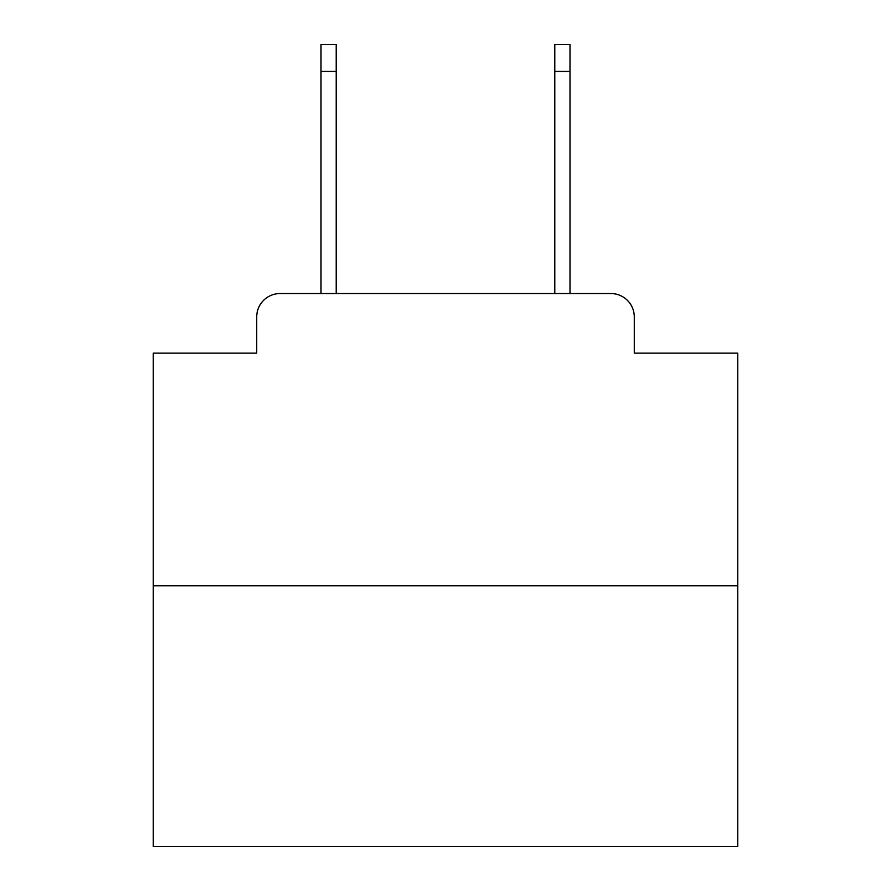 <?xml version="1.0" encoding="UTF-8"?>
<svg xmlns="http://www.w3.org/2000/svg" width="891" height="891" viewBox="0 0 891 891"><rect width="100%" height="100%" fill="white"/><g stroke="black" fill="none" stroke-linecap="round" stroke-linejoin="round"><path stroke-width="1.34" d="M256.719 316.918L256.719 353.148L256.719 316.918A23.378 23.378 0 0 1 280.097 293.54L321.005 293.54L321.005 44.55L336.208 44.55L336.208 293.54L354.317 293.54M737.737 585.777L153.263 585.777L153.263 846.45L737.737 846.45L737.737 353.148L634.281 353.148L634.281 316.918A23.378 23.378 0 0 0 610.903 293.54L280.097 293.54M153.263 585.777L153.263 353.148L256.719 353.148M536.683 293.54L554.792 293.54L554.792 44.55L569.995 44.55L569.995 293.54L610.903 293.54M634.281 353.148L634.281 316.918M321.005 71.436L336.208 71.436M569.995 71.436L554.792 71.436"/></g></svg>

